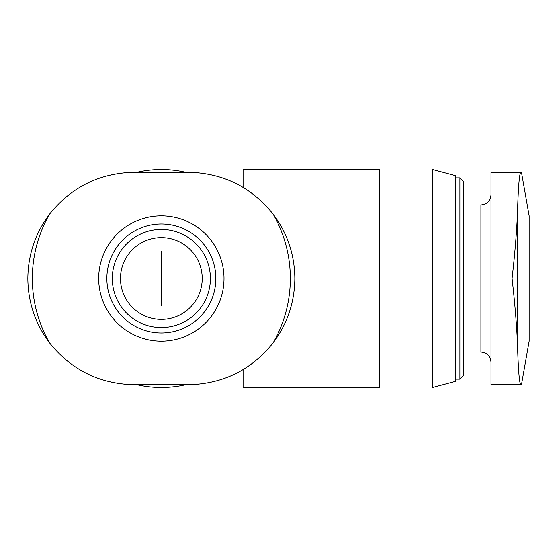 <?xml version="1.0" encoding="UTF-8"?>
<svg xmlns="http://www.w3.org/2000/svg" width="557" height="557" viewBox="0 0 557 557"><rect width="100%" height="100%" fill="white"/><g stroke="black" fill="none" stroke-linecap="round" stroke-linejoin="round"><path stroke-width="0.84" d="M137.133 384.755A108.977 108.977 0 0 0 185.565 384.755M185.565 172.245A108.977 108.977 0 0 0 137.133 172.245M432.629 169.523L432.629 387.477L455.591 381.322L455.591 175.678L432.629 169.523M520.858 172.245C519.375 173.136 518.24 187.11 517.453 214.167C518.24 187.11 519.375 173.143 520.858 172.245L491.009 172.245L491.009 384.755L520.858 384.755C519.375 383.864 518.24 369.89 517.453 342.834C518.24 369.89 519.375 383.857 520.858 384.755L491.009 384.755M188.593 384.755L134.105 384.755C99.438 383.864 71.254 369.89 49.538 342.834C35.272 323.694 28.045 302.242 27.85 278.5C28.066 254.765 35.3 233.32 49.538 214.167C71.254 187.11 99.438 173.143 134.105 172.245L188.593 172.245C223.26 173.136 251.444 187.11 273.153 214.167C287.426 233.306 294.653 254.758 294.848 278.5C294.625 302.235 287.398 323.68 273.153 342.834C251.444 369.89 223.26 383.857 188.593 384.755M176.91 217.801A62.663 62.663 0 0 0 98.686 278.5A62.663 62.663 0 0 0 161.349 341.163A62.663 62.663 0 0 0 176.91 217.801M455.591 177.864L459.908 177.864L459.908 379.136L455.591 379.136M459.908 177.864L463.765 181.714L463.765 375.286L459.908 379.136M463.765 204.941L480.928 204.941L480.928 352.059C486.992 352.602 490.355 355.965 491.009 362.141M491.009 194.859C490.411 200.98 487.048 204.342 480.928 204.941M512.085 278.5C514.793 302.242 516.583 323.694 517.453 342.834L517.453 214.167C516.583 233.32 514.793 254.765 512.085 278.5M521.463 172.245L529.15 215.838L529.15 341.163L521.463 384.755M243.082 187.396L243.082 169.523L379.303 169.523L379.303 387.477L243.082 387.477L243.082 369.597M120.479 278.5A40.87 40.87 0 0 0 181.784 313.89A40.87 40.87 0 0 0 181.784 243.11A40.87 40.87 0 0 0 120.479 278.5M106.86 278.5A54.489 54.489 0 0 0 188.593 325.692A54.489 54.489 0 0 0 188.593 231.308A54.489 54.489 0 0 0 106.86 278.5A54.489 54.489 0 0 0 188.593 325.692A54.489 54.489 0 0 0 188.593 231.308A54.489 54.489 0 0 0 106.86 278.5M161.349 305.744L161.349 251.256M49.538 214.167A128.994 128.994 0 0 0 49.538 342.834M273.153 342.834A128.994 128.994 0 0 0 273.153 214.167M112.305 278.5A49.037 49.037 0 0 0 185.871 320.971A49.037 49.037 0 0 0 185.871 236.029A49.037 49.037 0 0 0 112.305 278.5M463.765 352.059L480.928 352.059"/></g></svg>
